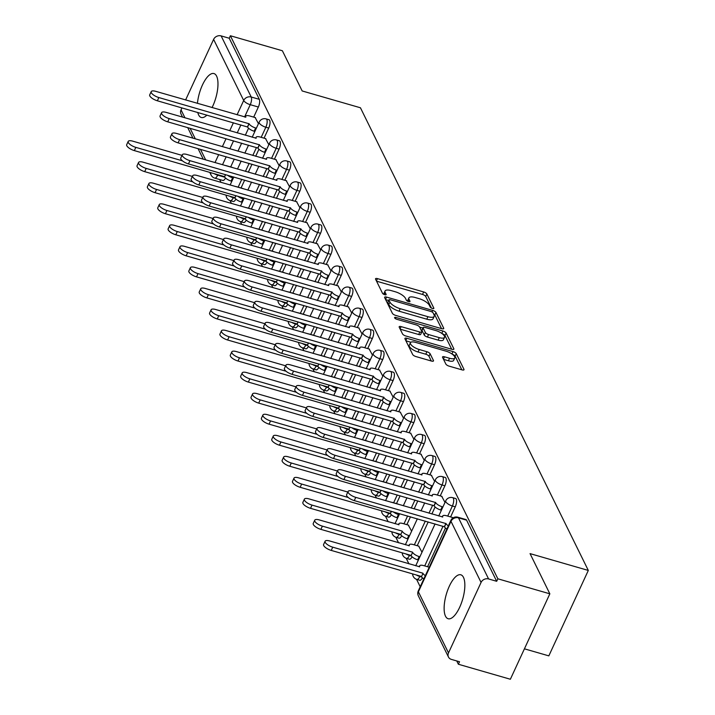 <?xml version="1.0" encoding="UTF-8"?>
<svg xmlns="http://www.w3.org/2000/svg" width="715" height="715" viewBox="0 0 715 715"><rect width="100%" height="100%" fill="white"/><g stroke="black" fill="none" stroke-linecap="round" stroke-linejoin="round"><path stroke-width="1.07" d="M432.468 308.496A2.011 0.706 24.8 0 0 433.835 308.415A2.011 0.706 24.8 0 0 433.808 308.085L426.873 294.017A2.878 1.01 24.8 0 0 423.664 291.952L377.493 278.627A2.878 1.01 24.8 0 0 375.536 278.743A2.878 1.01 24.8 0 0 375.581 279.216L382.516 293.284A2.011 0.706 24.8 0 0 384.768 294.723A2.011 0.706 24.8 0 0 386.136 294.643A2.011 0.706 24.8 0 0 386.1 294.321L385.206 292.498A9.206 3.235 24.8 0 1 385.054 291.005A9.206 3.235 24.8 0 1 391.328 290.63L395.172 291.738A9.206 3.235 24.8 0 1 405.468 298.343L406.361 300.166A2.011 0.706 24.8 0 0 408.614 301.614A2.011 0.706 24.8 0 0 409.99 301.524A2.011 0.706 24.8 0 0 409.954 301.203L409.06 299.379A9.206 3.235 24.8 0 1 408.909 297.887A9.206 3.235 24.8 0 1 415.183 297.512L419.026 298.629A9.206 3.235 24.8 0 1 429.322 305.233L430.216 307.048A2.011 0.706 24.8 0 0 432.468 308.496M212.051 107.59A22.862 8.535 -73.9 0 0 216.591 76.103A22.862 8.535 -73.9 0 0 213.964 73.565A22.862 8.535 -73.9 0 0 197.438 103.371M197.787 112.461A22.862 8.535 -73.9 0 0 198.645 114.954A22.862 8.535 -73.9 0 0 201.273 117.492A22.862 8.535 -73.9 0 0 206.912 115.097M463.463 577.345A22.862 8.535 -73.9 0 0 460.826 574.797A22.862 8.535 -73.9 0 0 447.67 590.197A22.862 8.535 -73.9 0 0 445.508 616.196A22.862 8.535 -73.9 0 0 448.144 618.734A22.862 8.535 -73.9 0 0 461.309 603.335A22.862 8.535 -73.9 0 0 463.463 577.345M445.865 364.069A2.878 1.01 24.8 0 0 449.083 366.134L462.033 369.87A2.878 1.01 24.8 0 0 463.999 369.753A2.878 1.01 24.8 0 0 463.946 369.289L456.25 353.666A2.878 1.01 24.8 0 0 453.033 351.601L406.871 338.275A2.878 1.01 24.8 0 0 404.913 338.392A2.878 1.01 24.8 0 0 404.958 338.856L412.653 354.479A2.878 1.01 24.8 0 0 415.871 356.544L431.52 361.066A2.878 1.01 24.8 0 0 433.478 360.95A2.878 1.01 24.8 0 0 433.433 360.476L430.135 353.791A2.878 1.01 24.8 0 0 426.918 351.726L419.16 349.492A7.695 2.708 24.8 0 1 410.428 342.717A7.695 2.708 24.8 0 1 415.674 342.405L446.062 351.181A7.695 2.708 24.8 0 1 454.794 357.947A7.695 2.708 24.8 0 1 449.556 358.26L444.489 356.803A2.878 1.01 24.8 0 0 442.531 356.919A2.878 1.01 24.8 0 0 442.576 357.384L445.865 364.069M230.382 35.75L282.38 50.756L302.177 90.957L360.44 107.777L588.311 570.436L530.047 553.616L549.844 593.816L497.846 578.801L230.382 35.75L229.229 38.244L221.132 35.902L251.224 97.008A5.863 2.19 106.1 0 1 250.259 104.685L244.575 116.974M441.754 328.694A2.878 1.01 24.8 0 0 443.72 328.578A2.878 1.01 24.8 0 0 443.666 328.114L435.971 312.491A2.878 1.01 24.8 0 0 432.754 310.426L386.592 297.1A2.878 1.01 24.8 0 0 384.634 297.217A2.878 1.01 24.8 0 0 384.679 297.681L392.374 313.304A2.878 1.01 24.8 0 0 395.592 315.369L441.754 328.694M446.115 333.074L453.81 348.706A2.878 1.01 24.8 0 1 453.855 349.17A2.878 1.01 24.8 0 1 451.898 349.286L405.736 335.961A2.878 1.01 24.8 0 1 402.518 333.896L399.22 327.211A2.878 1.01 24.8 0 1 399.176 326.746A2.878 1.01 24.8 0 1 401.133 326.621L419.857 332.028A2.878 1.01 24.8 0 0 421.814 331.912A2.878 1.01 24.8 0 0 421.77 331.447L419.589 327.014A2.878 1.01 24.8 0 0 416.371 324.95L396.879 319.319A2.011 0.706 24.8 0 1 394.591 317.549A2.011 0.706 24.8 0 1 395.967 317.469L442.898 331.009A2.878 1.01 24.8 0 1 446.115 333.074L444.962 335.567L451.692 349.224M549.844 593.816L510.367 679.25L458.369 664.244L456.751 660.946M219.639 179.528L221.051 182.388M229.998 200.558L231.419 203.435M240.365 221.605L241.777 224.474M250.733 242.644L252.145 245.513M261.091 263.692L262.503 266.561M271.459 284.731L272.871 287.6M281.817 305.77L283.229 308.639M292.185 326.818L293.597 329.687M302.543 347.856L303.964 350.725M312.911 368.895L314.323 371.773M323.278 389.943L324.69 392.812M333.637 410.982L335.049 413.851M344.004 432.03L345.417 434.899M354.363 453.069L355.775 455.938M364.73 474.108L366.143 476.985M375.089 495.155L376.51 498.024M385.457 516.194L388.191 521.762M395.824 537.242L398.559 542.801M406.183 558.281L408.926 563.84M416.55 579.32L420.206 586.756M524.426 648.827L548.834 655.87L588.311 570.436M497.846 578.801L496.693 581.295L488.595 578.953A5.863 5.032 153.8 0 0 481.07 582.43L448.502 652.92A5.863 5.032 153.8 0 0 448.466 657.022A5.863 5.032 153.8 0 0 451.424 659.409L459.522 661.75L458.369 664.244M229.229 38.244L259.331 99.34A5.863 2.19 106.1 0 1 258.356 107.027L253.691 117.117M248.561 128.217L245.317 135.242M241.652 143.179L237.961 151.169M234.288 159.105L230.668 166.935M182.557 117.126L181.002 113.962A5.863 5.032 -26.2 0 1 181.038 109.869L181.95 107.894M185.614 99.957L213.606 39.379A5.863 5.032 -26.2 0 1 221.132 35.902M268.831 144.698L265.533 138.585M279.19 165.746L275.892 159.633M289.557 186.785L286.259 180.672M299.916 207.833L296.618 201.719M310.283 228.871L306.985 222.758M320.642 249.91L317.353 243.797M331.009 270.958L327.711 264.845M341.377 291.997L338.079 285.884M351.735 313.045L348.437 306.932M362.103 334.084L358.805 327.971M372.461 355.123L369.163 349.009M382.829 376.17L379.531 370.057M393.187 397.209L389.898 391.096M403.555 418.257L400.257 412.144M413.922 439.296L410.625 433.183M424.281 460.335L420.983 454.222M434.649 481.383L431.351 475.269M411.626 531.2L408.328 525.087M445.007 502.422L441.709 496.308M421.993 552.239L418.695 546.126M452.738 518.107L452.077 517.347M455.267 506.828L452.389 505.997A5.863 2.19 106.1 0 0 452.684 497.667L455.562 498.498A5.863 2.19 -73.9 0 1 455.267 506.828L450.602 516.927M445.472 528.019L427.579 566.745M444.9 485.789L442.031 484.958A5.863 2.19 106.1 0 0 442.326 476.628L445.195 477.459A5.863 2.19 -73.9 0 1 444.9 485.789L440.234 495.879M435.104 506.98L431.86 514.005M428.196 521.941L417.22 545.697M434.541 464.741L431.663 463.919A5.863 2.19 106.1 0 0 431.958 455.58L434.836 456.411A5.863 2.19 -73.9 0 1 434.541 464.741L429.876 474.84M424.746 485.941L421.501 492.966M417.828 500.893L414.137 508.892M410.473 516.82L406.853 524.658M424.174 443.702L421.296 442.871A5.863 2.19 106.1 0 0 421.6 434.541L424.469 435.372A5.863 2.19 -73.9 0 1 424.174 443.702L419.508 453.802M414.378 464.893L411.134 471.918M407.47 479.854L403.778 487.845M400.114 495.781L396.485 503.619M413.806 422.663L410.937 421.832A5.863 2.19 106.1 0 0 411.232 413.502L414.11 414.334A5.863 2.19 -73.9 0 1 413.806 422.663L409.141 432.754M404.02 443.854L400.775 450.879M397.102 458.816L393.411 466.806M389.747 474.742L386.127 482.571M403.448 401.616L400.57 400.784A5.863 2.19 106.1 0 0 400.874 392.455L403.743 393.286A5.863 2.19 -73.9 0 1 403.448 401.616L398.782 411.715M393.652 422.806L390.408 429.831M386.744 437.768L383.052 445.758M379.379 453.694L375.759 461.533M393.08 380.577L390.211 379.745A5.863 2.19 106.1 0 0 390.506 371.416L393.384 372.247A5.863 2.19 -73.9 0 1 393.08 380.577L388.415 390.667M383.294 401.767L380.04 408.792M376.376 416.729L372.685 424.719M369.02 432.655L365.401 440.485M382.722 359.529L379.844 358.707A5.863 2.19 106.1 0 0 380.139 350.377L383.017 351.199A5.863 2.19 -73.9 0 1 382.722 359.529L378.056 369.628M372.926 380.729L369.682 387.753M366.017 395.681L362.317 403.68M358.653 411.608L355.033 419.446M372.354 338.49L369.485 337.659A5.863 2.19 106.1 0 0 369.78 329.329L372.649 330.16A5.863 2.19 -73.9 0 1 372.354 338.49L367.689 348.589M362.559 359.681L359.314 366.706M355.65 374.642L351.959 382.632M348.294 390.569L344.675 398.407M361.996 317.451L359.118 316.62A5.863 2.19 106.1 0 0 359.413 308.29L362.291 309.121A5.863 2.19 -73.9 0 1 361.996 317.451L357.33 327.542M352.2 338.642L348.956 345.667M345.291 353.603L341.591 361.593M337.927 369.53L334.307 377.359M351.628 296.403L348.75 295.572A5.863 2.19 106.1 0 0 349.054 287.242L351.923 288.074A5.863 2.19 -73.9 0 1 351.628 296.403L346.963 306.503M341.833 317.594L338.588 324.619M334.924 332.555L331.233 340.546M327.568 348.482L323.94 356.32M341.261 275.364L338.392 274.533A5.863 2.19 106.1 0 0 338.687 266.203L341.564 267.035A5.863 2.19 -73.9 0 1 341.261 275.364L336.595 285.455M331.474 296.555L328.23 303.58M324.556 311.517L320.865 319.507M317.201 327.443L313.581 335.272M330.902 254.317L328.024 253.494A5.863 2.19 106.1 0 0 328.328 245.165L331.197 245.987A5.863 2.19 -73.9 0 1 330.902 254.317L326.237 264.416M321.106 275.516L317.862 282.541M314.198 290.469L310.507 298.468M306.833 306.395L303.214 314.234M320.534 233.278L317.666 232.446A5.863 2.19 106.1 0 0 317.961 224.117L320.838 224.948A5.863 2.19 -73.9 0 1 320.534 233.278L315.869 243.377M310.748 254.469L307.495 261.493M303.83 269.43L300.139 277.42M296.475 285.356L292.855 293.195M310.176 212.239L307.298 211.408A5.863 2.19 106.1 0 0 307.593 203.078L310.471 203.909A5.863 2.19 -73.9 0 1 310.176 212.239L305.511 222.329M300.38 233.43L297.136 240.455M293.472 248.391L289.772 256.381M286.107 264.318L282.488 272.147M299.808 191.191L296.94 190.36A5.863 2.19 106.1 0 0 297.234 182.03L300.103 182.861A5.863 2.19 -73.9 0 1 299.808 191.191L295.143 201.29M290.013 212.391L286.769 219.407M283.104 227.343L279.413 235.333M275.749 243.27L272.129 251.108M289.45 170.152L286.572 169.321A5.863 2.19 106.1 0 0 286.867 160.991L289.745 161.822A5.863 2.19 -73.9 0 1 289.45 170.152L284.784 180.252M279.654 191.343L276.41 198.368M272.746 206.304L269.046 214.294M265.381 222.231L261.762 230.06M279.082 149.113L276.205 148.282A5.863 2.19 106.1 0 0 276.508 139.952L279.377 140.775A5.863 2.19 -73.9 0 1 279.082 149.113L274.417 159.204M269.287 170.304L266.043 177.329M262.378 185.257L258.687 193.256M255.023 201.183L251.394 209.021M268.715 128.065L265.846 127.234A5.863 2.19 106.1 0 0 266.141 118.904L269.019 119.736A5.863 2.19 -73.9 0 1 268.715 128.065L264.05 138.165M258.928 149.256L255.684 156.281M252.011 164.218L248.319 172.208M244.655 180.144L241.035 187.982M258.464 123.659L255.166 117.546M420.027 576.04L419.821 576.487A5.863 2.19 106.1 0 1 416.863 579.427L419.741 580.258A5.863 2.19 -73.9 0 0 422.44 577.827M409.659 555.001L409.454 555.448A5.863 2.19 106.1 0 1 406.504 558.379L409.373 559.21A5.863 2.19 -73.9 0 0 412.081 556.788M399.301 533.953L399.095 534.409A5.863 2.19 106.1 0 1 396.137 537.34L399.015 538.172A5.863 2.19 -73.9 0 0 401.714 535.741M388.933 512.914L388.728 513.361A5.863 2.19 106.1 0 1 385.769 516.302L388.647 517.124A5.863 2.19 -73.9 0 0 391.355 514.702M378.575 491.875L378.36 492.322A5.863 2.19 106.1 0 1 375.411 495.254L378.28 496.085A5.863 2.19 -73.9 0 0 380.988 493.663M368.207 470.827L368.002 471.274A5.863 2.19 106.1 0 1 365.043 474.215L367.921 475.046A5.863 2.19 -73.9 0 0 370.629 472.615M357.849 449.789L357.634 450.236A5.863 2.19 106.1 0 1 354.685 453.167L357.554 453.998A5.863 2.19 -73.9 0 0 360.262 451.576M347.481 428.741L347.276 429.197A5.863 2.19 106.1 0 1 344.317 432.128L347.195 432.959A5.863 2.19 -73.9 0 0 349.894 430.528M337.114 407.702L336.908 408.149A5.863 2.19 106.1 0 1 333.959 411.089L336.828 411.911A5.863 2.19 -73.9 0 0 339.536 409.489M326.755 386.663L326.549 387.11A5.863 2.19 106.1 0 1 323.591 390.041L326.469 390.873A5.863 2.19 -73.9 0 0 329.168 388.451M316.387 365.615L316.182 366.062A5.863 2.19 106.1 0 1 313.224 369.003L316.102 369.834A5.863 2.19 -73.9 0 0 318.81 367.403M306.029 344.576L305.814 345.023A5.863 2.19 106.1 0 1 302.865 347.955L305.734 348.786A5.863 2.19 -73.9 0 0 308.442 346.364M295.661 323.538L295.456 323.984A5.863 2.19 106.1 0 1 292.498 326.916L295.375 327.747A5.863 2.19 -73.9 0 0 298.084 325.325M285.303 302.49L285.088 302.937A5.863 2.19 106.1 0 1 282.139 305.877L285.008 306.708A5.863 2.19 -73.9 0 0 287.716 304.277M274.935 281.451L274.73 281.898A5.863 2.19 106.1 0 1 271.772 284.829L274.649 285.66A5.863 2.19 -73.9 0 0 277.349 283.238M264.568 260.403L264.362 260.859A5.863 2.19 106.1 0 1 261.413 263.79L264.282 264.622A5.863 2.19 -73.9 0 0 266.99 262.191M254.209 239.364L254.004 239.811A5.863 2.19 106.1 0 1 251.045 242.743L253.923 243.574A5.863 2.19 -73.9 0 0 256.622 241.152M243.842 218.325L243.636 218.772A5.863 2.19 106.1 0 1 240.678 221.704L243.556 222.535A5.863 2.19 -73.9 0 0 246.264 220.113M233.483 197.277L233.269 197.724A5.863 2.19 106.1 0 1 230.319 200.665L233.188 201.496A5.863 2.19 -73.9 0 0 235.896 199.065M496.693 581.295L466.6 520.189A5.863 2.19 -73.9 0 0 465.93 519.537L457.823 517.204A5.863 2.19 106.1 0 1 458.503 517.857L488.595 578.953M217.887 174.728L217.682 175.175A5.863 2.19 106.1 0 1 214.732 178.115L222.83 180.448A5.863 2.19 -73.9 0 0 225.538 178.026M408.909 297.887L407.756 300.38A9.206 3.235 24.8 0 0 407.684 301.238M385.054 291.005L383.901 293.499A9.206 3.235 24.8 0 0 383.83 294.357M431.413 308.067L425.729 296.51A2.878 1.01 24.8 0 0 422.511 294.446L376.555 281.183M388.647 300.514L385.653 299.648M441.548 328.641L434.827 314.984A2.878 1.01 24.8 0 0 433.522 313.778M433.102 312.911A2.011 0.706 24.8 0 0 430.85 311.463L390.327 299.764A2.011 0.706 24.8 0 0 388.96 299.853A2.011 0.706 24.8 0 0 388.987 300.175L389.934 302.096A9.206 3.235 24.8 0 0 400.23 308.701L427.928 316.7A9.206 3.235 24.8 0 0 434.202 316.325A9.206 3.235 24.8 0 0 434.05 314.832L433.102 312.911M388.075 302.15A2.011 0.706 24.8 0 0 387.807 302.338A2.011 0.706 24.8 0 0 387.843 302.668L388.987 300.175M434.202 316.325L433.049 318.81A9.206 3.235 24.8 0 1 426.775 319.185L399.077 311.195A9.206 3.235 24.8 0 1 388.781 304.59L387.843 302.668M400.194 329.177L418.704 334.522A2.878 1.01 24.8 0 0 420.67 334.406L421.814 331.912M419.642 327.121L422.905 328.069M439.287 337.641A7.695 2.708 24.8 0 0 444.524 337.328A7.695 2.708 24.8 0 0 435.793 330.553L425.085 327.461A2.878 1.01 24.8 0 0 423.128 327.577A2.878 1.01 24.8 0 0 423.173 328.042L425.362 332.484A2.878 1.01 24.8 0 0 428.58 334.548L439.287 337.641L438.134 340.126A7.695 2.708 24.8 0 0 443.38 339.813L444.524 337.328M423.128 327.577L421.975 330.071A2.878 1.01 24.8 0 0 422.029 330.536L423.173 328.042M438.134 340.126L427.427 337.033A2.878 1.01 24.8 0 1 424.209 334.969L422.029 330.536M444.962 335.567A2.878 1.01 24.8 0 0 442.04 333.592M454.794 357.947L453.641 360.44A7.695 2.708 24.8 0 1 448.403 360.753L443.541 359.35M410.428 342.717L409.284 345.211A7.695 2.708 24.8 0 0 418.007 351.977L419.16 349.492M431.306 361.004L428.982 356.284A2.878 1.01 24.8 0 0 425.765 354.22L418.007 351.977M410.866 342.253L405.932 340.823M461.827 369.816L455.106 356.159A2.878 1.01 24.8 0 0 452.327 354.238M231.857 181.244L231.133 181.038A5.863 2.065 -155.2 0 1 224.582 176.828L225.422 174.594M232.482 167.462L226.718 165.8A5.863 2.065 24.8 0 0 224.805 165.424M182.012 155.378L132.784 141.168A6.739 2.368 24.8 0 0 128.191 141.445A6.739 2.368 24.8 0 0 135.832 147.37L182.423 160.821M227.495 175.193A5.863 2.065 24.8 0 0 232.634 177.803L233.349 178.008M224.483 176.632L134.34 150.606A6.739 2.368 -155.2 0 1 126.689 144.68L128.191 141.445M255.496 117.644L249.741 115.982A5.863 2.065 24.8 0 0 245.745 116.214A5.863 2.065 24.8 0 0 245.844 117.171L155.798 91.35A6.739 2.368 24.8 0 0 151.205 91.627A6.739 2.368 24.8 0 0 158.855 97.553L249.097 123.775A5.863 2.065 24.8 0 0 255.648 127.985L254.156 131.22A5.863 2.065 -155.2 0 1 247.596 127.02L157.363 100.788A6.739 2.368 -155.2 0 1 149.712 94.863L151.205 91.627M254.871 131.426L254.156 131.22M256.372 128.191L255.648 127.985M248.999 123.579L247.497 126.814M242.215 202.291L241.5 202.077A5.863 2.065 -155.2 0 1 234.94 197.876L235.789 195.633M242.85 188.501L237.085 186.838A5.863 2.065 24.8 0 0 235.172 186.463M192.371 176.417L143.143 162.207A6.739 2.368 24.8 0 0 138.549 162.484A6.739 2.368 24.8 0 0 146.2 168.409L192.791 181.86M237.863 196.232A5.863 2.065 24.8 0 0 242.993 198.841L243.717 199.047M234.842 197.671L144.707 171.654A6.739 2.368 -155.2 0 1 137.057 165.719L138.549 162.484M252.583 223.33L251.859 223.125A5.863 2.065 -155.2 0 1 245.308 218.915L246.148 216.681M253.208 209.549L247.444 207.877A5.863 2.065 24.8 0 0 245.54 207.511M202.738 197.465L153.511 183.255A6.739 2.368 24.8 0 0 148.917 183.523A6.739 2.368 24.8 0 0 156.567 189.457L203.149 202.908M248.221 217.28A5.863 2.065 24.8 0 0 253.36 219.889L254.075 220.095M245.209 218.719L155.066 192.692A6.739 2.368 -155.2 0 1 147.415 186.767L148.917 183.523M265.864 138.683L260.099 137.021A5.863 2.065 24.8 0 0 256.104 137.262A5.863 2.065 24.8 0 0 256.202 138.209L166.166 112.389A6.739 2.368 24.8 0 0 161.572 112.666A6.739 2.368 24.8 0 0 169.214 118.601L259.456 144.823A5.863 2.065 24.8 0 0 266.016 149.024L264.514 152.268A5.863 2.065 -155.2 0 1 257.963 148.059L167.721 121.836A6.739 2.368 -155.2 0 1 160.071 115.902L161.572 112.666M265.238 152.474L264.514 152.268M266.731 149.238L266.016 149.024M259.357 144.618L257.865 147.853M276.231 159.731L270.467 158.06A5.863 2.065 24.8 0 0 266.472 158.301A5.863 2.065 24.8 0 0 266.57 159.257L176.525 133.437A6.739 2.368 24.8 0 0 171.931 133.705A6.739 2.368 24.8 0 0 179.581 139.64L269.823 165.862A5.863 2.065 24.8 0 0 276.374 170.072L274.882 173.307A5.863 2.065 -155.2 0 1 268.322 169.097L178.089 142.875A6.739 2.368 -155.2 0 1 170.438 136.949L171.931 133.705M275.597 173.513L274.882 173.307M277.098 170.277L276.374 170.072M269.725 165.657L268.223 168.901M262.95 244.378L262.226 244.164A5.863 2.065 -155.2 0 1 255.675 239.963L256.515 237.72M263.576 230.588L257.811 228.925A5.863 2.065 24.8 0 0 255.899 228.55M213.097 218.504L163.869 204.293A6.739 2.368 24.8 0 0 159.275 204.57A6.739 2.368 24.8 0 0 166.926 210.496L213.517 223.947M258.589 238.318A5.863 2.065 24.8 0 0 263.719 240.928L264.443 241.134M255.568 239.757L165.433 213.74A6.739 2.368 -155.2 0 1 157.783 207.806L159.275 204.57M273.309 265.417L272.585 265.211A5.863 2.065 -155.2 0 1 266.034 261.002L266.874 258.758M273.934 251.626L268.17 249.964A5.863 2.065 24.8 0 0 266.266 249.589M223.464 239.543L174.237 225.332A6.739 2.368 24.8 0 0 169.643 225.609A6.739 2.368 24.8 0 0 177.293 231.544L223.884 244.986M268.956 259.357A5.863 2.065 24.8 0 0 274.086 261.967L274.801 262.182M265.935 260.796L175.792 234.779A6.739 2.368 -155.2 0 1 168.15 228.845L169.643 225.609M283.676 286.456L282.952 286.25A5.863 2.065 -155.2 0 1 276.401 282.041L277.241 279.806M284.302 272.674L278.537 271.012A5.863 2.065 24.8 0 0 276.625 270.636M233.823 260.591L184.595 246.38A6.739 2.368 24.8 0 0 180.01 246.648A6.739 2.368 24.8 0 0 187.652 252.583L234.243 266.034M279.315 280.405A5.863 2.065 24.8 0 0 284.445 283.015L285.169 283.22M276.303 281.844L186.159 255.818A6.739 2.368 -155.2 0 1 178.509 249.893L180.01 246.648M286.59 180.77L280.825 179.108A5.863 2.065 24.8 0 0 276.83 179.349A5.863 2.065 24.8 0 0 276.928 180.296L186.892 154.476A6.739 2.368 24.8 0 0 182.298 154.753A6.739 2.368 24.8 0 0 189.949 160.678L280.182 186.901A5.863 2.065 24.8 0 0 286.742 191.111L285.24 194.346A5.863 2.065 -155.2 0 1 278.689 190.145L188.447 163.923A6.739 2.368 -155.2 0 1 180.797 157.988L182.298 154.753M285.964 194.56L285.24 194.346M287.457 191.316L286.742 191.111M280.083 186.704L278.591 189.94M296.957 201.809L291.193 200.146A5.863 2.065 24.8 0 0 287.198 200.388A5.863 2.065 24.8 0 0 287.296 201.335L197.251 175.515A6.739 2.368 24.8 0 0 192.657 175.792A6.739 2.368 24.8 0 0 200.307 181.726L290.549 207.949A5.863 2.065 24.8 0 0 297.1 212.149L295.608 215.394A5.863 2.065 -155.2 0 1 289.057 211.184L198.815 184.962A6.739 2.368 -155.2 0 1 191.164 179.027L192.657 175.792M296.332 215.599L295.608 215.394M297.824 212.364L297.1 212.149M290.451 207.743L288.949 210.979M307.316 222.857L301.551 221.194A5.863 2.065 24.8 0 0 297.565 221.427A5.863 2.065 24.8 0 0 297.655 222.383L207.618 196.562A6.739 2.368 24.8 0 0 203.024 196.84A6.739 2.368 24.8 0 0 210.675 202.765L300.917 228.988A5.863 2.065 24.8 0 0 307.468 233.197L305.975 236.433A5.863 2.065 -155.2 0 1 299.415 232.232L209.173 206A6.739 2.368 -155.2 0 1 201.532 200.075L203.024 196.84M306.69 236.638L305.975 236.433M308.192 233.403L307.468 233.197M300.809 228.791L299.317 232.026M294.035 307.504L293.32 307.289A5.863 2.065 -155.2 0 1 286.76 303.089L287.6 300.845M294.66 293.713L288.896 292.051A5.863 2.065 24.8 0 0 286.992 291.675M244.19 281.63L194.963 267.419A6.739 2.368 24.8 0 0 190.369 267.696A6.739 2.368 24.8 0 0 198.019 273.622L244.61 287.072M289.682 301.444A5.863 2.065 24.8 0 0 294.812 304.054L295.536 304.259M286.661 302.883L196.518 276.866A6.739 2.368 -155.2 0 1 188.876 270.931L190.369 267.696M317.683 243.895L311.919 242.233A5.863 2.065 24.8 0 0 307.924 242.474A5.863 2.065 24.8 0 0 308.022 243.422L217.977 217.601A6.739 2.368 24.8 0 0 213.392 217.878A6.739 2.368 24.8 0 0 221.033 223.804L311.275 250.036A5.863 2.065 24.8 0 0 317.835 254.236L316.334 257.48A5.863 2.065 -155.2 0 1 309.783 253.271L219.541 227.048A6.739 2.368 -155.2 0 1 211.89 221.114L213.392 217.878M317.058 257.686L316.334 257.48M318.55 254.451L317.835 254.236M311.177 249.83L309.684 253.065M304.402 328.543L303.678 328.337A5.863 2.065 -155.2 0 1 297.127 324.127L297.967 321.893M305.028 314.752L299.263 313.09A5.863 2.065 24.8 0 0 297.351 312.723M254.558 302.677L205.321 288.467A6.739 2.368 24.8 0 0 200.736 288.735A6.739 2.368 24.8 0 0 208.378 294.669L254.969 308.12M300.041 322.492A5.863 2.065 24.8 0 0 305.18 325.102L305.895 325.307M297.029 323.931L206.885 297.905A6.739 2.368 -155.2 0 1 199.235 291.979L200.736 288.735M328.042 264.943L322.286 263.272A5.863 2.065 24.8 0 0 318.291 263.513A5.863 2.065 24.8 0 0 318.389 264.461L228.344 238.649A6.739 2.368 24.8 0 0 223.75 238.917A6.739 2.368 24.8 0 0 231.401 244.852L321.643 271.074A5.863 2.065 24.8 0 0 328.194 275.284L326.701 278.519A5.863 2.065 -155.2 0 1 320.141 274.31L229.908 248.087A6.739 2.368 -155.2 0 1 222.258 242.162L223.75 238.917M327.416 278.725L326.701 278.519M328.918 275.49L328.194 275.284M321.544 270.869L320.043 274.113M314.761 349.581L314.046 349.376A5.863 2.065 -155.2 0 1 307.486 345.175L308.335 342.932M315.395 335.8L309.631 334.137A5.863 2.065 24.8 0 0 307.718 333.762M264.916 323.716L215.689 309.506A6.739 2.368 24.8 0 0 211.095 309.783A6.739 2.368 24.8 0 0 218.745 315.708L265.337 329.159M310.408 343.531A5.863 2.065 24.8 0 0 315.538 346.14L316.262 346.346M307.387 344.97L217.253 318.944A6.739 2.368 -155.2 0 1 209.602 313.018L211.095 309.783M338.409 285.982L332.645 284.32A5.863 2.065 24.8 0 0 328.65 284.561A5.863 2.065 24.8 0 0 328.748 285.508L238.712 259.688A6.739 2.368 24.8 0 0 234.118 259.965A6.739 2.368 24.8 0 0 241.759 265.891L332.001 292.113A5.863 2.065 24.8 0 0 338.561 296.323L337.06 299.558A5.863 2.065 -155.2 0 1 330.509 295.358L240.267 269.135A6.739 2.368 -155.2 0 1 232.616 263.2L234.118 259.965M337.784 299.773L337.06 299.558M339.276 296.528L338.561 296.323M331.903 291.917L330.41 295.152M325.128 370.629L324.404 370.424A5.863 2.065 -155.2 0 1 317.853 366.214L318.693 363.971M325.754 356.839L319.989 355.176A5.863 2.065 24.8 0 0 318.086 354.801M275.284 344.755L226.056 330.544A6.739 2.368 24.8 0 0 221.462 330.822A6.739 2.368 24.8 0 0 229.113 336.756L275.695 350.198M320.767 364.57A5.863 2.065 24.8 0 0 325.906 367.179L326.621 367.394M317.755 366.009L227.611 339.991A6.739 2.368 -155.2 0 1 219.961 334.057L221.462 330.822M348.777 307.021L343.012 305.359A5.863 2.065 24.8 0 0 339.017 305.6A5.863 2.065 24.8 0 0 339.116 306.547L249.07 280.727A6.739 2.368 24.8 0 0 244.476 281.004A6.739 2.368 24.8 0 0 252.127 286.938L342.369 313.161A5.863 2.065 24.8 0 0 348.92 317.362L347.427 320.606A5.863 2.065 -155.2 0 1 340.867 316.396L250.634 290.174A6.739 2.368 -155.2 0 1 242.984 284.239L244.476 281.004M348.142 320.812L347.427 320.606M349.644 317.576L348.92 317.362M342.271 312.956L340.769 316.191M335.496 391.668L334.772 391.463A5.863 2.065 -155.2 0 1 328.221 387.253L329.061 385.019M336.122 377.886L330.357 376.215A5.863 2.065 24.8 0 0 328.444 375.849M285.643 365.803L236.415 351.592A6.739 2.368 24.8 0 0 231.821 351.86A6.739 2.368 24.8 0 0 239.471 357.795L286.063 371.246M331.134 385.617A5.863 2.065 24.8 0 0 336.264 388.227L336.988 388.433M328.114 387.056L237.979 361.03A6.739 2.368 -155.2 0 1 230.328 355.105L231.821 351.86M359.136 328.069L353.371 326.406A5.863 2.065 24.8 0 0 349.376 326.639A5.863 2.065 24.8 0 0 349.474 327.595L259.438 301.775A6.739 2.368 24.8 0 0 254.844 302.052A6.739 2.368 24.8 0 0 262.494 307.977L352.727 334.2A5.863 2.065 24.8 0 0 359.288 338.409L357.786 341.645A5.863 2.065 -155.2 0 1 351.235 337.435L260.993 311.213A6.739 2.368 -155.2 0 1 253.342 305.287L254.844 302.052M358.51 341.85L357.786 341.645M360.003 338.615L359.288 338.409M352.629 334.003L351.137 337.239M345.854 412.716L345.131 412.501A5.863 2.065 -155.2 0 1 338.579 408.301L339.419 406.057M346.48 398.925L340.715 397.263A5.863 2.065 24.8 0 0 338.812 396.888M296.01 386.842L246.782 372.631A6.739 2.368 24.8 0 0 242.188 372.908A6.739 2.368 24.8 0 0 249.839 378.834L296.43 392.285M341.502 406.656A5.863 2.065 24.8 0 0 346.632 409.266L347.347 409.472M338.481 408.095L248.337 382.078A6.739 2.368 -155.2 0 1 240.696 376.144L242.188 372.908M369.503 349.108L363.738 347.445A5.863 2.065 24.8 0 0 359.743 347.687A5.863 2.065 24.8 0 0 359.842 348.634L269.796 322.814A6.739 2.368 24.8 0 0 265.202 323.091A6.739 2.368 24.8 0 0 272.853 329.016L363.095 355.248A5.863 2.065 24.8 0 0 369.646 359.448L368.154 362.684A5.863 2.065 -155.2 0 1 361.602 358.483L271.36 332.261A6.739 2.368 -155.2 0 1 263.71 326.326L265.202 323.091M368.877 362.898L368.154 362.684M370.37 359.654L369.646 359.448M362.997 355.042L361.495 358.278M356.222 433.755L355.498 433.549A5.863 2.065 -155.2 0 1 348.947 429.34L349.787 427.105M356.848 419.964L351.083 418.302A5.863 2.065 24.8 0 0 349.17 417.935M306.369 407.89L257.141 393.67A6.739 2.368 24.8 0 0 252.556 393.947A6.739 2.368 24.8 0 0 260.197 399.882L306.789 413.333M351.86 427.704A5.863 2.065 24.8 0 0 356.991 430.305L357.715 430.519M348.849 429.143L258.705 403.117A6.739 2.368 -155.2 0 1 251.054 397.191L252.556 393.947M379.862 370.156L374.097 368.484A5.863 2.065 24.8 0 0 370.111 368.726A5.863 2.065 24.8 0 0 370.2 369.673L280.164 343.861A6.739 2.368 24.8 0 0 275.57 344.13A6.739 2.368 24.8 0 0 283.22 350.064L373.462 376.287A5.863 2.065 24.8 0 0 380.014 380.496L378.521 383.732A5.863 2.065 -155.2 0 1 371.961 379.522L281.719 353.299A6.739 2.368 -155.2 0 1 274.077 347.374L275.57 344.13M379.236 383.937L378.521 383.732M380.738 380.702L380.014 380.496M373.355 376.081L371.863 379.325M366.581 454.794L365.866 454.588A5.863 2.065 -155.2 0 1 359.305 450.387L360.146 448.144M367.206 441.012L361.441 439.35A5.863 2.065 24.8 0 0 359.538 438.974M316.736 428.929L267.508 414.718A6.739 2.368 24.8 0 0 262.914 414.995A6.739 2.368 24.8 0 0 270.565 420.921L317.156 434.371M362.228 448.743A5.863 2.065 24.8 0 0 367.358 451.353L368.082 451.558M359.207 450.182L269.063 424.156A6.739 2.368 -155.2 0 1 261.422 418.23L262.914 414.995M390.229 391.194L384.464 389.532A5.863 2.065 24.8 0 0 380.469 389.764A5.863 2.065 24.8 0 0 380.568 390.721L290.522 364.9A6.739 2.368 24.8 0 0 285.937 365.177A6.739 2.368 24.8 0 0 293.579 371.103L383.821 397.326A5.863 2.065 24.8 0 0 390.381 401.535L388.88 404.77A5.863 2.065 -155.2 0 1 382.328 400.57L292.086 374.347A6.739 2.368 -155.2 0 1 284.436 368.413L285.937 365.177M389.604 404.985L388.88 404.77M391.096 401.741L390.381 401.535M383.723 397.129L382.23 400.364M376.948 475.841L376.224 475.636A5.863 2.065 -155.2 0 1 369.673 471.426L370.513 469.183M377.574 462.051L371.809 460.389A5.863 2.065 24.8 0 0 369.896 460.013M327.104 449.967L277.867 435.757A6.739 2.368 24.8 0 0 273.282 436.034A6.739 2.368 24.8 0 0 280.923 441.968L327.515 455.41M372.587 469.782A5.863 2.065 24.8 0 0 377.726 472.392L378.441 472.606M369.575 471.221L279.431 445.204A6.739 2.368 -155.2 0 1 271.78 439.269L273.282 436.034M400.588 412.233L394.832 410.571A5.863 2.065 24.8 0 0 390.837 410.812A5.863 2.065 24.8 0 0 390.935 411.76L300.89 385.939A6.739 2.368 24.8 0 0 296.296 386.216A6.739 2.368 24.8 0 0 303.947 392.151L394.188 418.373A5.863 2.065 24.8 0 0 400.74 422.574L399.247 425.818A5.863 2.065 -155.2 0 1 392.687 421.609L302.454 395.386A6.739 2.368 -155.2 0 1 294.803 389.452L296.296 386.216M399.962 426.024L399.247 425.818M401.464 422.788L400.74 422.574M394.09 418.168L392.589 421.403M387.307 496.88L386.592 496.675A5.863 2.065 -155.2 0 1 380.031 492.465L380.881 490.231M387.941 483.099L382.176 481.427A5.863 2.065 24.8 0 0 380.264 481.061M337.462 471.015L288.234 456.805A6.739 2.368 24.8 0 0 283.641 457.073A6.739 2.368 24.8 0 0 291.291 463.007L337.882 476.458M382.954 490.83A5.863 2.065 24.8 0 0 388.084 493.439L388.808 493.645M379.933 492.269L289.798 466.243A6.739 2.368 -155.2 0 1 282.148 460.317L283.641 457.073M410.955 433.281L405.191 431.619A5.863 2.065 24.8 0 0 401.195 431.851A5.863 2.065 24.8 0 0 401.294 432.807L311.257 406.987A6.739 2.368 24.8 0 0 306.663 407.255A6.739 2.368 24.8 0 0 314.305 413.19L404.547 439.412A5.863 2.065 24.8 0 0 411.107 443.622L409.606 446.857A5.863 2.065 -155.2 0 1 403.054 442.648L312.812 416.425A6.739 2.368 -155.2 0 1 305.162 410.499L306.663 407.255M410.33 447.063L409.606 446.857M411.822 443.827L411.107 443.622M404.449 439.207L402.956 442.451M397.674 517.928L396.95 517.714A5.863 2.065 -155.2 0 1 390.399 513.513L391.239 511.27M398.3 504.138L392.535 502.475A5.863 2.065 24.8 0 0 390.631 502.1M347.83 492.054L298.602 477.843A6.739 2.368 24.8 0 0 294.008 478.121A6.739 2.368 24.8 0 0 301.659 484.046L348.241 497.497M393.313 511.869A5.863 2.065 24.8 0 0 398.452 514.478L399.167 514.684M390.301 513.307L300.157 487.29A6.739 2.368 -155.2 0 1 292.507 481.356L294.008 478.121M421.323 454.32L415.558 452.658A5.863 2.065 24.8 0 0 411.563 452.899A5.863 2.065 24.8 0 0 411.661 453.846L321.616 428.026A6.739 2.368 24.8 0 0 317.022 428.303A6.739 2.368 24.8 0 0 324.673 434.228L414.915 460.46A5.863 2.065 24.8 0 0 421.466 464.661L419.973 467.896A5.863 2.065 -155.2 0 1 413.413 463.695L323.18 437.473A6.739 2.368 -155.2 0 1 315.53 431.538L317.022 428.303M420.688 468.111L419.973 467.896M422.19 464.866L421.466 464.661M414.816 460.254L413.315 463.49M408.042 538.967L407.318 538.761A5.863 2.065 -155.2 0 1 400.766 534.552L402.259 531.317A5.863 2.065 24.8 0 0 408.81 535.517L409.534 535.732M408.667 525.176L402.903 523.514A5.863 2.065 24.8 0 0 398.907 523.755A5.863 2.065 24.8 0 0 399.006 524.703L308.96 498.882A6.739 2.368 24.8 0 0 304.367 499.159A6.739 2.368 24.8 0 0 312.017 505.094L402.161 531.111M400.659 534.346L310.524 508.329A6.739 2.368 -155.2 0 1 302.874 502.395L304.367 499.159M431.681 475.368L425.917 473.696A5.863 2.065 24.8 0 0 421.921 473.938A5.863 2.065 24.8 0 0 422.02 474.885L331.983 449.074A6.739 2.368 24.8 0 0 327.39 449.342A6.739 2.368 24.8 0 0 335.04 455.276L425.273 481.499A5.863 2.065 24.8 0 0 431.833 485.708L430.332 488.944A5.863 2.065 -155.2 0 1 423.781 484.734L333.539 458.512A6.739 2.368 -155.2 0 1 325.888 452.586L327.39 449.342M431.056 489.149L430.332 488.944M432.548 485.914L431.833 485.708M425.175 481.293L423.682 484.538M418.4 560.006L417.676 559.8A5.863 2.065 -155.2 0 1 411.125 555.591L412.627 552.355A5.863 2.065 24.8 0 0 419.178 556.565L419.893 556.771M419.026 546.224L413.261 544.562A5.863 2.065 24.8 0 0 409.275 544.794A5.863 2.065 24.8 0 0 409.364 545.751L319.328 519.93A6.739 2.368 24.8 0 0 314.734 520.207A6.739 2.368 24.8 0 0 322.385 526.133L412.519 552.159M411.027 555.394L320.883 529.368A6.739 2.368 -155.2 0 1 313.242 523.443L314.734 520.207M442.049 496.407L436.284 494.744A5.863 2.065 24.8 0 0 432.289 494.977A5.863 2.065 24.8 0 0 432.387 495.933L342.342 470.113A6.739 2.368 24.8 0 0 337.748 470.39A6.739 2.368 24.8 0 0 345.399 476.315L435.641 502.538A5.863 2.065 24.8 0 0 442.192 506.747L440.699 509.983A5.863 2.065 -155.2 0 1 434.148 505.782L343.906 479.55A6.739 2.368 -155.2 0 1 336.256 473.625L337.748 470.39M441.423 510.197L440.699 509.983M442.916 506.953L442.192 506.747M435.542 502.341L434.041 505.576M423.834 578.909A5.863 2.065 -155.2 0 1 421.493 576.639L422.985 573.403A5.863 2.065 24.8 0 0 425.327 575.664M429.232 567.218L423.629 565.601A5.863 2.065 24.8 0 0 419.634 565.842A5.863 2.065 24.8 0 0 419.732 566.789L329.687 540.969A6.739 2.368 24.8 0 0 325.102 541.246A6.739 2.368 24.8 0 0 332.743 547.172L422.887 573.198M421.394 576.433L331.251 550.416A6.739 2.368 -155.2 0 1 323.6 544.481L325.102 541.246M452.407 517.446L446.643 515.783A5.863 2.065 24.8 0 0 442.656 516.024A5.863 2.065 24.8 0 0 442.746 516.972L352.709 491.151A6.739 2.368 24.8 0 0 348.116 491.428A6.739 2.368 24.8 0 0 355.766 497.363L446.008 523.586A5.863 2.065 24.8 0 0 448.35 525.847M446.848 529.091A5.863 2.065 -155.2 0 1 444.507 526.821L354.265 500.598A6.739 2.368 -155.2 0 1 346.623 494.664L348.116 491.428M445.901 523.38L444.408 526.615M433.567 308.603L433.808 308.085M385.868 294.83L386.1 294.321M409.722 301.712L409.954 301.203M481.07 582.43L450.977 521.324L418.4 591.814L448.502 652.92M258.356 107.027L250.259 104.685A5.863 2.065 24.8 0 1 243.699 100.475L213.606 39.379M240.91 124.91L237.219 132.901M233.555 140.837L229.855 148.827M226.19 156.764L222.499 164.754M224.832 177.24L217.682 175.175A5.863 2.065 24.8 0 1 214.125 173.638M215.001 162.591L218.692 154.601M222.356 146.664L226.056 138.674M229.721 130.738L233.412 122.748M237.076 114.811L243.699 100.475A5.863 5.032 -26.2 0 1 251.224 97.008L259.331 99.34M181.038 109.869L184.953 117.814M190.11 128.298L195.311 138.862M200.477 149.337L205.679 159.901M452.684 497.667A5.863 5.863 0 0 0 445.74 500.84A5.863 2.065 -155.2 0 0 445.838 501.796A5.863 2.065 -155.2 0 0 452.389 505.997L447.724 516.096M443.041 526.222L424.71 565.914M421.734 577.041L419.821 576.487A5.863 2.065 -155.2 0 1 416.255 574.958M442.326 476.628A5.863 5.863 0 0 0 435.372 479.801A5.863 2.065 -155.2 0 0 435.471 480.748A5.863 2.065 -155.2 0 0 442.031 484.958L437.366 495.057M432.682 505.183L428.991 513.173M425.318 521.11L414.343 544.866M411.375 556.002L409.454 555.448A5.863 2.065 -155.2 0 1 405.897 553.911M431.958 455.58A5.863 5.863 0 0 0 425.014 458.762A5.863 2.065 -155.2 0 0 425.112 459.709A5.863 2.065 -155.2 0 0 431.663 463.919L426.998 474.009M422.315 484.144L418.624 492.135M414.959 500.062L411.268 508.061M407.604 515.989L403.975 523.827M401.008 534.963L399.095 534.409A5.863 2.065 -155.2 0 1 395.529 532.872M421.6 434.541A5.863 5.863 0 0 0 414.646 437.714A5.863 2.065 -155.2 0 0 414.745 438.67A5.863 2.065 -155.2 0 0 421.296 442.871L416.631 452.97M411.956 463.097L408.265 471.087M404.592 479.023L400.901 487.013M397.236 494.95L393.616 502.788M390.649 513.915L388.728 513.361A5.863 2.065 -155.2 0 1 385.171 511.824M411.232 413.502A5.863 5.863 0 0 0 404.288 416.675A5.863 2.065 -155.2 0 0 404.377 417.623A5.863 2.065 -155.2 0 0 410.937 421.832L406.272 431.923M401.589 442.058L397.898 450.048M394.233 457.984L390.542 465.974M386.869 473.911L383.249 481.74M380.282 492.876L378.36 492.322A5.863 2.065 -155.2 0 1 374.803 490.785M400.874 392.455A5.863 5.863 0 0 0 393.92 395.627A5.863 2.065 -155.2 0 0 394.019 396.584A5.863 2.065 -155.2 0 0 400.57 400.784L395.904 410.884M391.23 421.01L387.53 429.009M383.866 436.937L380.174 444.936M376.51 452.863L372.89 460.701M369.914 471.828L368.002 471.274A5.863 2.065 -155.2 0 1 364.444 469.746M390.506 371.416A5.863 5.863 0 0 0 383.562 374.589A5.863 2.065 -155.2 0 0 383.651 375.536A5.863 2.065 -155.2 0 0 390.211 379.745L385.546 389.845M380.863 399.971L377.171 407.961M373.507 415.898L369.807 423.888M366.143 431.824L362.523 439.662M359.556 450.79L357.634 450.236A5.863 2.065 -155.2 0 1 354.077 448.698M380.139 350.377A5.863 5.863 0 0 0 373.194 353.55A5.863 2.065 -155.2 0 0 373.293 354.497A5.863 2.065 -155.2 0 0 379.844 358.707L375.178 368.797M370.495 378.932L366.804 386.922M363.14 394.859L359.448 402.849M355.784 410.776L352.164 418.615M349.188 429.751L347.276 429.197A5.863 2.065 -155.2 0 1 343.709 427.659M369.78 329.329A5.863 5.863 0 0 0 362.827 332.502A5.863 2.065 -155.2 0 0 362.925 333.458A5.863 2.065 -155.2 0 0 369.485 337.659L364.82 347.758M360.137 357.884L356.445 365.874M352.772 373.811L349.081 381.801M345.417 389.738L341.797 397.576M338.83 408.703L336.908 408.149A5.863 2.065 -155.2 0 1 333.351 406.612M359.413 308.29A5.863 5.863 0 0 0 352.468 311.463A5.863 2.065 -155.2 0 0 352.567 312.41A5.863 2.065 -155.2 0 0 359.118 316.62L354.452 326.71M349.769 336.845L346.078 344.836M342.413 352.772L338.722 360.762M335.058 368.699L331.429 376.528M328.462 387.664L326.549 387.11A5.863 2.065 -155.2 0 1 322.983 385.573M349.054 287.242A5.863 5.863 0 0 0 342.101 290.415A5.863 2.065 -155.2 0 0 342.199 291.371A5.863 2.065 -155.2 0 0 348.75 295.572L344.085 305.671M339.411 315.798L335.719 323.797M332.046 331.724L328.355 339.723M324.69 347.651L321.071 355.489M318.104 366.616L316.182 366.062A5.863 2.065 -155.2 0 1 312.625 364.534M338.687 266.203A5.863 5.863 0 0 0 331.742 269.376A5.863 2.065 -155.2 0 0 331.832 270.324A5.863 2.065 -155.2 0 0 338.392 274.533L333.726 284.633M329.043 294.759L325.352 302.749M321.687 310.685L317.996 318.675M314.323 326.612L310.703 334.45M307.736 345.577L305.814 345.023A5.863 2.065 -155.2 0 1 302.257 343.486M328.328 245.165A5.863 5.863 0 0 0 321.375 248.337A5.863 2.065 -155.2 0 0 321.473 249.285A5.863 2.065 -155.2 0 0 328.024 253.494L323.359 263.585M318.684 273.72L314.984 281.71M311.32 289.647L307.629 297.637M303.964 305.573L300.345 313.402M297.369 324.538L295.456 323.984A5.863 2.065 -155.2 0 1 291.899 322.447M317.961 224.117A5.863 5.863 0 0 0 311.016 227.29A5.863 2.065 -155.2 0 0 311.105 228.246A5.863 2.065 -155.2 0 0 317.666 232.446L313 242.546M308.317 252.672L304.626 260.662M300.961 268.599L297.261 276.589M293.597 284.525L289.977 292.364M287.01 303.491L285.088 302.937A5.863 2.065 -155.2 0 1 281.531 301.399M307.593 203.078A5.863 5.863 0 0 0 300.649 206.251A5.863 2.065 -155.2 0 0 300.747 207.198A5.863 2.065 -155.2 0 0 307.298 211.408L302.633 221.498M297.949 231.633L294.258 239.623M290.594 247.56L286.903 255.55M283.238 263.486L279.619 271.316M276.642 282.452L274.73 281.898A5.863 2.065 -155.2 0 1 271.164 280.36M297.234 182.03A5.863 5.863 0 0 0 290.281 185.203A5.863 2.065 -155.2 0 0 290.379 186.159A5.863 2.065 -155.2 0 0 296.94 190.36L292.274 200.459M287.591 210.585L283.9 218.584M280.235 226.512L276.535 234.511M272.871 242.439L269.251 250.277M266.284 261.404L264.362 260.859A5.863 2.065 -155.2 0 1 260.805 259.322M286.867 160.991A5.863 5.863 0 0 0 279.923 164.164A5.863 2.065 -155.2 0 0 280.021 165.111A5.863 2.065 -155.2 0 0 286.572 169.321L281.907 179.42M277.223 189.547L273.532 197.537M269.868 205.473L266.177 213.463M262.512 221.4L258.884 229.238M255.916 240.365L254.004 239.811A5.863 2.065 -155.2 0 1 250.438 238.274M276.508 139.952A5.863 5.863 0 0 0 269.555 143.125A5.863 2.065 -155.2 0 0 269.653 144.072A5.863 2.065 -155.2 0 0 276.205 148.282L271.539 158.373M266.865 168.508L263.174 176.498M259.5 184.434L255.809 192.424M252.145 200.361L248.525 208.19M245.558 219.326L243.636 218.772A5.863 2.065 -155.2 0 1 240.079 217.235M266.141 118.904A5.863 5.863 0 0 0 259.196 122.077A5.863 2.065 -155.2 0 0 259.286 123.034A5.863 2.065 -155.2 0 0 265.846 127.234L261.181 137.334M256.497 147.46L252.806 155.45M249.142 163.386L245.451 171.377M241.777 179.313L238.158 187.151M235.19 198.278L233.269 197.724A5.863 2.065 -155.2 0 1 229.712 196.187M466.6 520.189L458.503 517.857A5.863 5.032 -26.2 0 0 450.977 521.324A5.863 2.065 -155.2 0 1 450.879 520.377L418.311 590.867A5.863 5.863 0 0 0 418.373 595.917L448.466 657.022M418.373 595.917A5.863 5.032 153.8 0 1 418.4 591.814A5.863 2.065 -155.2 0 1 418.311 590.867M210.666 172.646A5.863 5.032 153.8 0 0 211.095 175.068A5.863 5.863 0 0 0 214.732 178.115M408.113 301.435L409.06 299.379M384.259 294.553L385.206 292.498M376.43 280.932L377.493 278.627M422.511 294.446L423.664 291.952M425.729 296.51L426.873 294.017M385.528 299.406L386.592 297.1M432.039 311.972L432.754 310.426M434.827 314.984L435.971 312.491M443.327 328.846L443.666 328.114M388.781 304.59L389.934 302.096M399.077 311.195L400.23 308.701M426.775 319.185L427.928 316.7M453.471 349.438L453.81 348.706M400.069 328.927L401.133 326.621M418.704 334.522L419.857 332.028M395.422 318.649L395.967 317.469M441.79 333.413L442.898 331.009M424.209 334.969L425.362 332.484M427.427 337.033L428.58 334.548M443.425 359.109L444.489 356.803M448.403 360.753L449.556 358.26M425.765 354.22L426.918 351.726M428.982 356.284L430.135 353.791M433.093 361.209L433.433 360.476M405.807 340.581L406.871 338.275M451.943 353.961L453.033 351.601M455.106 356.159L456.25 353.666M463.606 370.021L463.946 369.289M224.582 176.828L225.591 174.639M231.133 181.038L232.634 177.803M134.34 150.606L135.832 147.37M249.097 123.775L247.596 127.02M158.855 97.553L157.363 100.788M234.94 197.876L235.959 195.687M241.5 202.077L242.993 198.841M144.707 171.654L146.2 168.409M245.308 218.915L246.318 216.725M251.859 223.125L253.36 219.889M155.066 192.692L156.567 189.457M259.456 144.823L257.963 148.059M169.214 118.601L167.721 121.836M269.823 165.862L268.322 169.097M179.581 139.64L178.089 142.875M255.675 239.963L256.685 237.764M262.226 244.164L263.719 240.928M165.433 213.74L166.926 210.496M266.034 261.002L267.044 258.812M272.585 265.211L274.086 261.967M175.792 234.779L177.293 231.544M276.401 282.041L277.411 279.851M282.952 286.25L284.445 283.015M186.159 255.818L187.652 252.583M280.182 186.901L278.689 190.145M189.949 160.678L188.447 163.923M290.549 207.949L289.057 211.184M200.307 181.726L198.815 184.962M300.917 228.988L299.415 232.232M210.675 202.765L209.173 206M286.76 303.089L287.779 300.899M293.32 307.289L294.812 304.054M196.518 276.866L198.019 273.622M311.275 250.036L309.783 253.271M221.033 223.804L219.541 227.048M297.127 324.127L298.137 321.938M303.678 328.337L305.18 325.102M206.885 297.905L208.378 294.669M321.643 271.074L320.141 274.31M231.401 244.852L229.908 248.087M307.486 345.175L308.505 342.977M314.046 349.376L315.538 346.14M217.253 318.944L218.745 315.708M332.001 292.113L330.509 295.358M241.759 265.891L240.267 269.135M317.853 366.214L318.863 364.024M324.404 370.424L325.906 367.179M227.611 339.991L229.113 336.756M342.369 313.161L340.867 316.396M252.127 286.938L250.634 290.174M328.221 387.253L329.231 385.063M334.772 391.463L336.264 388.227M237.979 361.03L239.471 357.795M352.727 334.2L351.235 337.435M262.494 307.977L260.993 311.213M338.579 408.301L339.589 406.111M345.131 412.501L346.632 409.266M248.337 382.078L249.839 378.834M363.095 355.248L361.602 358.483M272.853 329.016L271.36 332.261M348.947 429.34L349.957 427.15M355.498 433.549L356.991 430.305M258.705 403.117L260.197 399.882M373.462 376.287L371.961 379.522M283.22 350.064L281.719 353.299M359.305 450.387L360.324 448.189M365.866 454.588L367.358 451.353M269.063 424.156L270.565 420.921M383.821 397.326L382.328 400.57M293.579 371.103L292.086 374.347M369.673 471.426L370.683 469.237M376.224 475.636L377.726 472.392M279.431 445.204L280.923 441.968M394.188 418.373L392.687 421.609M303.947 392.151L302.454 395.386M380.031 492.465L381.05 490.275M386.592 496.675L388.084 493.439M289.798 466.243L291.291 463.007M404.547 439.412L403.054 442.648M314.305 413.19L312.812 416.425M390.399 513.513L391.409 511.323M396.95 517.714L398.452 514.478M300.157 487.29L301.659 484.046M414.915 460.46L413.413 463.695M324.673 434.228L323.18 437.473M400.766 534.552L402.259 531.317M407.318 538.761L408.81 535.517M310.524 508.329L312.017 505.094M425.273 481.499L423.781 484.734M335.04 455.276L333.539 458.512M411.125 555.591L412.627 552.355M417.676 559.8L419.178 556.565M320.883 529.368L322.385 526.133M435.641 502.538L434.148 505.782M345.399 476.315L343.906 479.55M421.493 576.639L422.985 573.403M331.251 550.416L332.743 547.172M446.008 523.586L444.507 526.821M355.766 497.363L354.265 500.598M226.083 195.141A5.863 5.863 0 0 0 230.319 200.665M230.114 185.006L233.814 177.016M237.478 169.08L241.169 161.09M244.834 153.153L248.525 145.163M252.198 137.226L259.196 122.077M236.451 216.189A5.863 5.863 0 0 0 240.678 221.704M240.481 206.045L244.173 198.055M247.837 190.119L251.537 182.128M255.201 174.192L258.893 166.202M262.557 158.265L269.555 143.125M246.809 237.228A5.863 5.863 0 0 0 251.045 242.743M250.849 227.093L254.54 219.103M258.204 211.166L261.896 203.176M265.56 195.24L269.26 187.25M272.924 179.313L279.923 164.164M257.177 258.267A5.863 5.863 0 0 0 261.413 263.79M261.207 248.132L264.899 240.142M268.572 232.205L272.263 224.215M275.927 216.279L279.619 208.288M283.283 200.352L290.281 185.203M267.535 279.315A5.863 5.863 0 0 0 271.772 284.829M271.575 269.18L275.266 261.181M278.93 253.253L282.622 245.254M286.286 237.326L289.986 229.327M293.651 221.4L300.649 206.251M277.903 300.354A5.863 5.863 0 0 0 282.139 305.877M281.933 290.219L285.625 282.228M289.298 274.292L292.989 266.302M296.654 258.365L300.345 250.375M304.009 242.439L311.016 227.29M288.261 321.401A5.863 5.863 0 0 0 292.498 326.916M292.301 311.257L295.992 303.267M299.656 295.331L303.348 287.341M307.021 279.404L310.712 271.414M314.377 263.478L321.375 248.337M298.629 342.44A5.863 5.863 0 0 0 302.865 347.955M302.659 332.305L306.36 324.315M310.024 316.379L313.715 308.388M317.38 300.452L321.071 292.462M324.744 284.525L331.742 269.376M308.996 363.479A5.863 5.863 0 0 0 313.224 369.003M313.027 353.344L316.718 345.354M320.383 337.417L324.083 329.427M327.747 321.491L331.438 313.501M335.103 305.564L342.101 290.415M319.355 384.527A5.863 5.863 0 0 0 323.591 390.041M323.394 374.383L327.086 366.393M330.75 358.465L334.441 350.466M338.106 342.539L341.806 334.54M345.47 326.612L352.468 311.463M329.722 405.566A5.863 5.863 0 0 0 333.959 411.089M333.753 395.431L337.444 387.441M341.118 379.504L344.809 371.514M348.473 363.578L352.164 355.587M355.829 347.651L362.827 332.502M340.081 426.614A5.863 5.863 0 0 0 344.317 432.128M344.121 416.47L347.812 408.48M351.476 400.543L355.167 392.553M358.832 384.616L362.532 376.626M366.196 368.69L373.194 353.55M350.448 447.653A5.863 5.863 0 0 0 354.685 453.167M354.479 437.517L358.17 429.518M361.844 421.591L365.535 413.592M369.199 405.664L372.89 397.674M376.555 389.738L383.562 374.589M360.807 468.691A5.863 5.863 0 0 0 365.043 474.215M364.847 458.556L368.538 450.566M372.202 442.63L375.893 434.64M379.567 426.703L383.258 418.713M386.922 410.776L393.92 395.627M371.174 489.739A5.863 5.863 0 0 0 375.411 495.254M375.205 479.595L378.905 471.605M382.57 463.669L386.261 455.678M389.925 447.751L393.616 439.752M397.29 431.824L404.288 416.675M381.542 510.778A5.863 5.863 0 0 0 385.769 516.302M385.573 500.643L389.264 492.653M392.928 484.716L396.628 476.726M400.293 468.79L403.984 460.8M407.648 452.863L414.646 437.714M391.9 531.817A5.863 5.863 0 0 0 396.137 537.34M394.993 523.72L399.631 513.692M403.296 505.755L406.987 497.765M410.651 489.829L414.351 481.839M418.016 473.902L425.014 458.762M402.268 552.865A5.863 5.863 0 0 0 406.504 558.379M405.36 544.767L417.354 518.804M421.019 510.876L424.71 502.877M428.374 494.95L435.372 479.801M412.627 573.904A5.863 5.863 0 0 0 416.863 579.427M415.719 565.806L435.078 523.925M438.742 515.989L445.74 500.84M457.823 517.204A5.863 5.863 0 0 0 450.879 520.377M187.723 127.61L192.925 138.165M198.082 148.649L203.283 159.213M209.772 172.387L211.095 175.068M387.807 302.338L388.96 299.853M245.745 116.214L245.299 117.189M256.104 137.262L255.657 138.227M266.472 158.301L266.025 159.266M276.83 179.349L276.383 180.314M287.198 200.388L286.751 201.353M297.565 221.427L297.118 222.401M307.924 242.474L307.477 243.44M318.291 263.513L317.844 264.479M328.65 284.561L328.203 285.526M339.017 305.6L338.57 306.565M349.376 326.639L348.929 327.613M359.743 347.687L359.296 348.652M370.111 368.726L369.664 369.691M380.469 389.764L380.023 390.739M390.837 410.812L390.39 411.777M401.195 431.851L400.749 432.816M411.563 452.899L411.116 453.864M398.461 524.721L398.907 523.755M421.921 473.938L421.475 474.903M408.828 545.768L409.275 544.794M432.289 494.977L431.842 495.951M419.187 566.807L419.634 565.842M442.656 516.024L442.21 516.99"/></g></svg>
